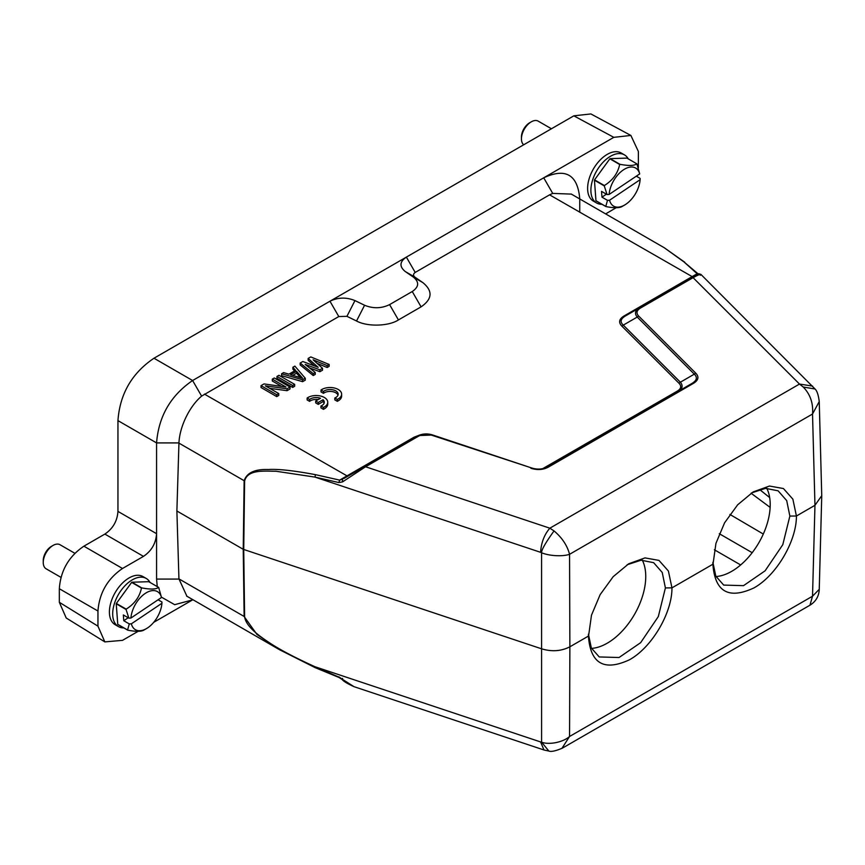 <?xml version="1.0" encoding="UTF-8"?>
<svg xmlns="http://www.w3.org/2000/svg" width="865" height="865" viewBox="0 0 865 865"><rect width="100%" height="100%" fill="white"/><g stroke="black" fill="none" stroke-linecap="round" stroke-linejoin="round"><path stroke-width="1.3" d="M123.803 627.893A27.788 16.046 -60 0 1 118.44 626.595L115.164 624.703A27.788 16.046 -60 0 1 110.612 603.467A27.788 16.046 -60 0 1 127.458 578.945A27.788 16.046 -60 0 1 142.963 576.566L146.239 578.458A27.788 16.046 -60 0 1 150.045 582.448M118.44 626.595A27.788 16.046 -60 0 1 113.888 605.359A27.788 16.046 -60 0 1 130.734 580.837A27.788 16.046 -60 0 1 146.239 578.458M122.722 594.688A21.311 12.305 -60 0 1 124.874 591.725M131.912 582.221L141.741 587.897C150.597 589.573 156.197 589.389 158.554 587.367L148.726 581.691L131.912 582.221A26.631 15.375 120 0 0 131.783 582.307A26.631 15.375 120 0 0 131.642 582.404L116.353 603.456A26.631 15.375 120 0 0 116.234 603.802L117.759 624.325A26.631 15.375 120 0 0 117.91 624.498L127.739 630.163C136.519 631.85 142.12 631.666 144.552 629.634M116.234 603.802L126.063 609.479L128.863 618.14L123.338 614.95L123.771 620.735L129.285 623.924L127.588 630.001L117.759 624.325M126.063 609.479A26.631 15.375 -60 0 1 126.182 609.133L116.353 603.456M131.642 582.404L141.471 588.07C139.622 596.893 134.518 603.911 126.182 609.133M158.554 587.367A26.631 15.375 -60 0 1 158.706 587.53L161.496 597.488L130.929 618.043L128.863 618.14M158.1 599.769L161.928 601.986L161.917 603.273L131.35 623.827A22.003 12.705 120 0 0 146.423 628.617A22.003 12.705 120 0 0 147.699 627.828A22.003 12.705 120 0 0 161.917 603.273M129.285 623.924L131.35 623.827M128.193 617.761L123.771 620.735M161.496 597.488A22.003 12.705 120 0 0 145.147 593.487A22.003 12.705 120 0 0 130.929 618.043M601.997 204.313A27.788 16.046 -60 0 1 596.645 203.005L593.368 201.113A27.788 16.046 -60 0 1 588.816 179.888A27.788 16.046 -60 0 1 605.651 155.365A27.788 16.046 -60 0 1 621.157 152.975L624.433 154.867A27.788 16.046 -60 0 1 628.239 158.857M596.645 203.005A27.788 16.046 -60 0 1 592.093 181.769A27.788 16.046 -60 0 1 608.928 157.257A27.788 16.046 -60 0 1 624.433 154.867M600.916 171.108A21.311 12.305 -60 0 1 603.067 168.145M610.117 158.63L619.935 164.307C628.79 165.983 634.391 165.81 636.759 163.777L626.93 158.1L610.117 158.63A26.631 15.375 120 0 0 609.976 158.728A26.631 15.375 120 0 0 609.847 158.814L594.547 179.866A26.631 15.375 120 0 0 594.439 180.212L595.963 200.745A26.631 15.375 120 0 0 596.115 200.907L605.943 206.584C614.712 208.26 620.324 208.087 622.757 206.054M594.439 180.212L604.267 185.888L607.057 194.56L601.532 191.37L601.964 197.155L607.49 200.345L605.792 206.411L595.963 200.745M604.267 185.888A26.631 15.375 -60 0 1 604.376 185.542L594.547 179.866M609.847 158.814L619.675 164.491C617.815 173.314 612.723 180.331 604.376 185.542M636.759 163.777A26.631 15.375 -60 0 1 636.91 163.95L639.689 173.908L609.122 194.452L607.057 194.56M636.294 176.19L640.132 178.395L640.122 179.693L609.555 200.237A22.003 12.705 120 0 0 624.627 205.037A22.003 12.705 120 0 0 625.892 204.237A22.003 12.705 120 0 0 640.122 179.693M607.49 200.345L609.555 200.237M606.397 194.171L601.964 197.155M639.689 173.908A22.003 12.705 120 0 0 623.351 169.908A22.003 12.705 120 0 0 609.122 194.452M138.13 631.331L122.506 640.349L104.838 641.895L66.227 618.01L59.328 602.289L59.328 588.73C60.615 570.576 68.8 556.39 83.894 546.193L104.86 534.083C112.904 528.656 117.272 521.087 117.954 511.399L117.954 420.617C119.857 393.986 131.869 373.193 153.981 358.229L573.83 115.834L590.892 113.942L630.877 135.448L638.381 151.516L638.359 167.756M161.496 597.164L174.665 604.678L192.603 599.877L153.689 622.346M104.838 641.895L97.95 626.163L97.95 611.025C99.356 592.936 107.541 578.75 122.506 568.489L143.482 556.379L104.86 534.083M117.954 511.399L156.576 533.694C155.895 543.382 151.526 550.94 143.482 556.379M157.257 586.611L156.576 579.074L156.576 442.912C158.641 416.379 170.643 395.575 192.603 380.524L613.815 137.34L630.877 135.448M637.3 175.508L637.029 176.611M616.107 207.751L605.651 213.904M579.745 212.271L579.745 198.95M414.865 277.114L405.274 271.545C399.219 266.571 399.576 261.76 406.366 257.1L415.211 272.421C413.135 273.935 413.016 275.492 414.854 277.114L422.92 282.66C432.976 290.997 432.37 299.052 421.093 306.848L398.43 319.931C388.72 326.343 367.182 326.894 356.531 320.991L346.93 316.331L338.799 316.536L201.61 396.116C189.003 406.799 179.574 427.321 178.947 442.912L176.882 510.999L178.936 578.88L186.916 596.245M405.274 271.545L413.34 277.092C419.406 282.066 419.038 286.877 412.248 291.527L389.585 304.61C381.53 308.535 373.193 308.751 364.576 305.248L354.964 300.588C346.346 297.095 338.01 297.3 329.954 301.225L338.799 316.536M415.211 272.421L549.578 194.841L552.724 193.403L571.365 194.106M579.745 198.604C577.593 174.611 565.58 167.669 543.717 177.801L552.724 193.403M624.216 315.866L625.373 315.995C620.54 318.904 619.848 321.942 623.287 325.11L621.87 326.137C618.259 322.386 619.037 318.958 624.216 315.866L697.147 273.718L683.955 261.9L664.212 247.714L571.127 193.976M315.011 667.477L279.709 649.82L256.916 634.413L244.135 616.518L243.238 549.307L541.923 648.923C552.075 651.875 561.396 651.161 569.873 646.804L569.559 554.303C563.007 556.627 549.707 556.141 541.587 552.757C541.371 550.043 545.512 542.766 554.033 530.915L549.848 528.191L365.571 466.765L342.562 481.881L342.518 479.286L339.653 480.107L414.054 437.203L419.525 435.073M176.882 510.999L243.238 549.307L244.135 480.756C246.763 472.798 254.807 469.046 268.28 469.511C278.054 468.873 293.776 470.592 315.433 474.658L339.653 480.107L338.875 482.562L342.562 481.881M542.701 468.657L677.133 391.207C681.144 388.807 681.75 386.147 678.949 383.217L621.87 326.137M314.438 365.906L308.135 360.337L308.135 358.445L310.784 356.921L329.154 364.468L327.165 365.614L313.141 359.808L322.526 368.295L319.877 369.82L305.172 364.403L315.228 372.501L313.238 373.658L300.166 363.041L302.826 361.516L318.19 367.322L308.135 358.445M329.154 364.468L329.154 366.349L327.165 367.506L316.99 363.3M322.526 368.295L322.526 370.188L319.877 371.712L309.508 367.895M315.228 372.501L315.228 374.394L313.238 375.551L300.166 364.933L300.166 363.041M305.28 380.146L302.62 381.67L281.601 375.659L281.601 373.767L283.59 372.62L288.932 374.167L295.56 370.339L292.878 367.257L294.868 366.111L305.28 378.254L305.28 380.146M294.468 370.977L292.878 369.15L292.878 367.257M294.662 384.374L294.662 386.266L292.673 387.423L276.951 378.34L276.951 376.448L278.941 375.302L294.662 384.374L292.673 385.531L276.951 376.448M281.676 386.428L272.313 381.022L272.313 379.13L274.302 377.983L290.024 387.055L287.039 388.785L265.36 385.844L278.746 393.564L276.757 394.721L261.035 385.639L264.02 383.919L286.023 387.044L272.313 379.13M290.024 387.055L290.024 388.947L287.039 390.677L269.642 388.32M278.746 393.564L278.746 395.456L276.757 396.613L261.035 387.531L261.035 385.639M698.758 274.789L697.147 273.718L697.277 274.464L691.935 277.546L693.092 277.665L799.487 384.06L812.581 386.093M683.955 261.9L698.358 274.064M339.653 677.446L314.968 666.731L315.433 667.661L314.968 666.731L540.593 741.943L543.988 749.987L354.423 686.81M178.936 578.88L244.611 616.734C245.746 625.687 257.208 634.672 268.593 642.176C278.595 649.01 294.046 657.195 314.968 666.731M315.433 474.658L314.968 477.102L338.875 482.562M343.74 478.583L418.346 435.582L432.684 434.998M287.039 390.677L287.039 388.785M276.757 396.613L276.757 394.721M292.673 387.423L292.673 385.531M305.28 378.254L302.62 379.778L302.62 381.67M302.62 379.778L281.601 373.767M327.165 367.506L327.165 365.614M319.877 371.712L319.877 369.82M313.238 375.551L313.238 373.658M415.211 437.322L414.054 437.203M545.707 467.857L544.55 467.76M680.377 382.2L694.292 374.156C697.623 377.313 696.93 380.351 692.216 383.271L693.384 383.39C698.488 380.276 699.266 376.848 695.72 373.118L694.303 374.156L637.224 317.066L623.287 325.11L680.377 382.2C683.22 385.704 682.528 388.742 678.29 391.326L677.133 391.207M680.366 382.189L678.949 383.217M695.72 373.129L638.64 316.039L637.235 317.077C634.369 313.562 635.061 310.524 639.3 307.94L625.19 316.093M700.899 274.389L698.779 273.74L691.935 277.546L639.3 307.94L640.468 308.048L693.092 277.665C699.136 274.367 701.558 273.578 700.358 275.308M342.518 678.42L342.562 679.393L354.055 686.691C347.514 683.728 343.524 681.328 342.129 679.479L339.188 677.554L315.184 667.661L279.709 649.82L186.613 596.072M338.875 676.852L342.562 679.393M543.988 749.998L548.853 751.058L541.598 742.17L541.587 552.757L540.593 552.313C541.22 542.647 544.301 534.602 549.848 528.191L799.487 384.06L803.239 387.033C810.3 394.332 813.392 403.328 812.527 414.021L814.96 505.301L796.416 516.016C796.633 541.133 776.229 575.658 753.912 587.93C728.568 599.683 714.901 591.79 712.89 564.229L671.954 587.865C672.17 612.993 651.767 647.517 629.45 659.79C604.105 671.543 590.438 663.639 588.427 636.089L569.873 646.804L569.559 736.483L561.904 748.409M296.565 371.301L302.609 378.243L290.597 374.75L296.565 371.301L296.565 373.193L300.404 377.605M418.206 436.371L365.571 466.765L364.414 466.646L417.049 436.263L418.206 436.371C422.412 434.111 427.029 433.765 432.046 435.322L531.737 467.997C537.533 469.749 542.809 469.349 547.534 466.797L546.68 467.284C542.009 469.425 537.003 469.652 531.672 467.965M638.64 316.039C635.959 313.141 636.564 310.47 640.468 308.048M530.915 468.279C537.457 470.311 543.393 469.868 548.702 466.927L693.384 383.4M815.025 388.99L803.239 387.033M821.75 495.677L814.96 505.301L812.527 596.212L819.252 589.303M819.231 401.598L812.527 414.021L569.559 554.303C567.245 545.48 562.066 537.684 554.033 530.915M540.593 741.943L541.587 742.17C549.167 745.143 563.342 742.148 569.559 736.483L812.527 596.212L809.964 605.208M292.77 375.388L296.565 373.193M432.857 435.052L531.521 467.943L432.77 435.019C427.797 433.408 422.985 433.581 418.346 435.571M547.545 466.808L692.227 383.282L547.545 466.808L548.702 466.927M712.89 565.148L715.95 543.328L724.589 522.806L737.672 504.792L753.188 491.915L769.461 486.043L783.43 488.541L792.87 499.159L796.416 516.016L789.864 516.07L786.696 500.597L778.111 490.823L765.557 488.347L751.599 492.899M588.427 637.008L591.487 615.188L600.126 594.666L613.209 576.652L628.725 563.764L644.998 557.903L658.968 560.401L668.407 571.019L671.954 587.865L665.401 587.93L662.233 572.457L653.648 562.683L641.095 560.206L627.136 564.759M769.666 497.559L759.589 489.525M770.142 507.398L751.09 493.234M766.758 488.271A54.43 31.421 -60 0 1 759.005 542.474A54.43 31.421 -60 0 1 715.982 576.523M642.295 560.12A54.43 31.421 -60 0 1 634.542 614.334A54.43 31.421 -60 0 1 591.519 648.382M551.427 128.766L538.225 121.143A13.894 8.023 120 0 0 531.272 121.835A13.894 8.023 120 0 0 530.472 122.333A13.894 8.023 120 0 0 521.444 138.854A13.894 8.023 120 0 0 523.693 144.779M521.444 138.854L521.444 136.962A11.58 6.682 -60 0 1 528.969 123.198A11.58 6.682 -60 0 1 529.639 122.776L531.272 121.835M74.92 553.33L60.02 544.734A13.894 8.023 120 0 0 53.079 545.415A13.894 8.023 120 0 0 52.268 545.923A13.894 8.023 120 0 0 43.25 562.434A13.894 8.023 120 0 0 46.126 568.802L61.026 577.398M43.25 562.434L43.25 560.542A11.58 6.682 -60 0 1 50.765 546.777A11.58 6.682 -60 0 1 51.435 546.366L53.079 545.415M588.438 634.142L591.346 648.015L599.229 656.946L619.048 657.519L640.641 642.673L658.33 616.55L665.401 587.93M712.901 562.282L715.809 576.155L723.691 585.086L743.511 585.659L765.103 570.813L782.793 544.691L789.864 516.07M588.427 636.089L588.427 634.423M712.89 564.229L712.89 562.564M321.023 390.018L323.499 391.445A8.109 4.682 180 0 1 332.56 389.747A8.109 4.682 180 0 1 338.161 394.202A8.109 4.682 180 0 1 334.82 397.986L337.296 399.414A11.58 6.682 0 0 0 341.632 394.202A11.58 6.682 0 0 0 333.89 387.898A11.58 6.682 0 0 0 321.023 390.018L321.023 391.91L323.499 393.337A8.109 4.682 180 0 1 331.76 391.521A8.109 4.682 180 0 1 337.988 395.143M323.499 391.445L323.499 393.337M334.82 397.986L334.82 399.879L337.296 401.306A11.58 6.682 0 0 0 341.632 396.094L341.632 394.202M337.296 399.414L337.296 401.306M315.703 401.014L318.244 402.485L323.023 399.727A8.109 4.682 180 0 1 324.278 402.214A8.109 4.682 180 0 1 320.937 406.009L323.413 407.437A11.58 6.682 0 0 0 327.749 402.214A11.58 6.682 0 0 0 320.007 395.911A11.58 6.682 0 0 0 307.129 398.041L309.605 399.468A8.109 4.682 180 0 1 320.483 398.257L315.703 401.014L315.703 402.906L318.244 404.377L323.023 401.62A8.109 4.682 180 0 1 324.105 403.166M318.244 402.485L318.244 404.377M323.023 399.727L323.023 401.62M320.937 406.009L320.937 407.891L323.413 409.329A11.58 6.682 0 0 0 327.749 404.106L327.749 402.214M323.413 407.437L323.413 409.329M307.129 398.041L307.129 399.933L309.605 401.36A8.109 4.682 180 0 1 318.19 399.576M309.605 399.468L309.605 401.36M59.328 602.289L97.95 626.163M59.328 588.73L97.95 611.025M83.894 546.193L122.506 568.489M117.954 420.617L156.576 442.912L178.947 442.912M153.981 358.229L192.603 380.524L201.61 396.116M573.83 115.834L613.815 137.34M156.576 579.074L178.947 579.074M692.865 277.016L549.578 194.841M178.936 443.118L244.611 480.972C247.758 469.122 264.366 471.306 275.903 471.23L314.968 477.102L540.593 552.313M204.432 394.116L347.719 476.28M354.964 300.588L346.93 316.331M356.531 320.991L364.576 305.248M398.43 319.931L389.585 304.61M421.093 306.848L412.248 291.527M422.92 282.66L413.34 277.092M244.611 616.734L243.725 549.524L244.611 480.972M625.373 315.985L691.935 277.546M763.298 534.051L729.887 514.426M719.302 533.705L752.193 552.703M740.667 564.953L714.36 549.762M146.423 628.617L143.871 630.098M624.627 205.037L622.065 206.508M664.212 247.714L684.723 262.214M821.739 495.559L819.241 401.598C818.452 395.132 817.068 390.937 815.079 389.023L700.877 274.378M548.864 751.058C551.232 751.966 555.784 750.971 562.52 748.063L809.975 605.197C815.76 601.607 818.852 596.428 819.241 589.649L821.739 496.132"/></g></svg>
